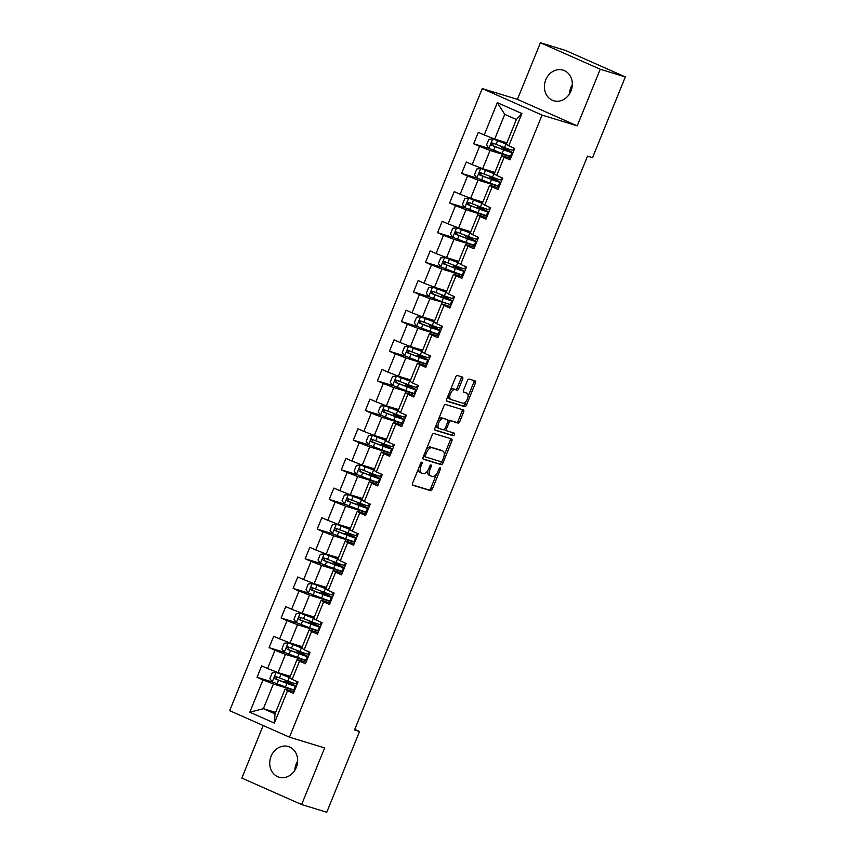 <?xml version="1.0" encoding="UTF-8"?>
<svg xmlns="http://www.w3.org/2000/svg" width="855" height="855" viewBox="0 0 855 855"><rect width="100%" height="100%" fill="white"/><g stroke="black" fill="none" stroke-linecap="round" stroke-linejoin="round"><path stroke-width="1.28" d="M421.878 462.17A1.411 0.716 113.9 0 0 420.66 463.271L412.612 483.086A2.02 1.026 113.9 0 0 412.783 485.234A2.02 1.026 113.9 0 0 412.837 485.255L430.589 490.685A2.02 1.026 113.9 0 0 432.331 489.124L440.378 469.31A1.411 0.716 113.9 0 0 440.261 467.813A1.411 0.716 113.9 0 0 440.218 467.792A1.411 0.716 113.9 0 0 439 468.893L437.963 471.447A6.455 3.281 113.9 0 1 432.384 476.449L430.899 476A6.455 3.281 113.9 0 1 430.717 475.925A6.455 3.281 113.9 0 1 430.172 469.064L431.209 466.499A1.411 0.716 113.9 0 0 431.091 465.002A1.411 0.716 113.9 0 0 431.048 464.981A1.411 0.716 113.9 0 0 429.83 466.082L428.783 468.647A6.455 3.281 113.9 0 1 423.204 473.638L421.729 473.189A6.455 3.281 113.9 0 1 421.536 473.125A6.455 3.281 113.9 0 1 420.991 466.253L422.039 463.688A1.411 0.716 113.9 0 0 421.921 462.192A1.411 0.716 113.9 0 0 421.878 462.17M545.757 79.857A16.021 13.766 -73 0 0 553.666 100.751A16.021 13.766 -73 0 0 570.969 91.025A16.021 13.766 -73 0 0 563.05 70.121A16.021 13.766 -73 0 0 545.757 79.857M572.316 84.72A16.021 13.766 -73 0 0 570.873 87.552A16.021 13.766 -73 0 0 569.526 93.847M271.088 756.28A16.021 13.766 -73 0 0 279.008 777.184A16.021 13.766 -73 0 0 296.3 767.448A16.021 13.766 -73 0 0 288.392 746.554A16.021 13.766 -73 0 0 271.088 756.28M297.658 761.153A16.021 13.766 -73 0 0 296.204 763.975A16.021 13.766 -73 0 0 294.857 770.28M462.619 379.182A2.02 1.026 113.9 0 0 462.448 377.044A2.02 1.026 113.9 0 0 462.384 377.023L457.404 375.495A2.02 1.026 113.9 0 0 455.662 377.055L446.727 399.061A2.02 1.026 113.9 0 0 446.898 401.209A2.02 1.026 113.9 0 0 446.951 401.23L464.703 406.67A2.02 1.026 113.9 0 0 466.456 405.11L475.391 383.104A2.02 1.026 113.9 0 0 475.22 380.956A2.02 1.026 113.9 0 0 475.156 380.935L469.139 379.086A2.02 1.026 113.9 0 0 467.396 380.657L463.57 390.072A2.02 1.026 113.9 0 0 463.741 392.221A2.02 1.026 113.9 0 0 463.805 392.242L466.787 393.15A5.397 2.747 113.9 0 1 466.948 393.215A5.397 2.747 113.9 0 1 467.332 399.103A5.397 2.747 113.9 0 1 462.737 403.132L451.045 399.552A5.397 2.747 113.9 0 1 450.895 399.488A5.397 2.747 113.9 0 1 450.5 393.599A5.397 2.747 113.9 0 1 455.095 389.57L457.051 390.169A2.02 1.026 113.9 0 0 458.793 388.608L462.619 379.182L460.995 378.466A2.02 1.026 113.9 0 0 461.134 376.638M577.232 125.856L600.221 69.234L625.336 76.929L565.54 50.445L540.424 42.75L517.425 99.372L482.263 88.599L542.059 115.083L577.232 125.856L517.425 99.372M263.18 725.521L241.837 778.071L301.633 804.555L324.633 747.933L289.46 737.16L542.059 115.083M301.633 804.555L326.76 812.25L359.549 731.495L354.761 729.379M625.336 76.929L592.547 157.673L587.524 156.134L354.526 729.956L359.549 731.495M433.848 433.496A2.02 1.026 113.9 0 0 432.106 435.056L423.172 457.062A2.02 1.026 113.9 0 0 423.343 459.21A2.02 1.026 113.9 0 0 423.407 459.231L441.159 464.671A2.02 1.026 113.9 0 0 442.901 463.111L451.835 441.105A2.02 1.026 113.9 0 0 451.664 438.957A2.02 1.026 113.9 0 0 451.611 438.936L433.848 433.496M434.949 428.066L443.884 406.061A2.02 1.026 113.9 0 1 445.626 404.49L463.378 409.93A2.02 1.026 113.9 0 1 463.442 409.951A2.02 1.026 113.9 0 1 463.613 412.099L459.787 421.515A2.02 1.026 113.9 0 1 458.045 423.086L450.841 420.874A2.02 1.026 113.9 0 0 449.099 422.434L446.567 428.686A2.02 1.026 113.9 0 0 446.738 430.835A2.02 1.026 113.9 0 0 446.791 430.856L454.283 433.154A1.411 0.716 113.9 0 1 454.326 433.164A1.411 0.716 113.9 0 1 454.433 434.703A1.411 0.716 113.9 0 1 453.225 435.761L435.174 430.236A2.02 1.026 113.9 0 1 435.12 430.215A2.02 1.026 113.9 0 1 434.949 428.066M482.263 88.599L229.664 710.676L289.46 737.16M489.477 148.599L473.681 143.758L479.58 146.376L472.174 164.609L466.274 162.001L461.647 173.405L467.546 176.012L460.14 194.256L454.24 191.638L449.612 203.041L455.512 205.649L448.106 223.892L442.206 221.285L437.578 232.678L443.478 235.296L436.071 253.54L430.172 250.921L425.544 262.325L431.444 264.932L424.037 283.176L418.138 280.568L413.51 291.961L419.41 294.58L412.003 312.812L406.104 310.205L401.465 321.608L407.365 324.216L399.958 342.46L394.059 339.841L389.431 351.245L395.331 353.863L387.924 372.096L382.025 369.488L377.397 380.892L383.297 383.5L375.89 401.743L369.991 399.125L365.363 410.528L371.262 413.136L363.856 431.38L357.956 428.772L353.329 440.165L359.228 442.783L351.822 461.027L345.922 458.408L341.295 469.812L347.194 472.42L339.788 490.663L333.888 488.055L329.25 499.448L335.149 502.067L327.743 520.3L321.843 517.692L317.216 529.095L323.115 531.703L315.709 549.947L309.809 547.328L305.182 558.732L311.081 561.35L303.675 579.583L297.775 576.975L293.147 588.379L299.047 590.987L291.641 609.23L285.741 606.612L281.113 618.015L287.013 620.623L279.606 638.867L273.707 636.259L269.079 647.652L274.979 650.27L267.572 668.514L261.673 665.895L257.034 677.299L262.934 679.907L249.82 712.215L274.391 723.084L275.032 713.861L285.057 689.151L294.013 691.898M473.681 143.758L478.319 132.354L484.219 134.972L497.332 102.664L521.903 113.544L508.778 145.852L514.678 148.46L510.05 159.864L504.151 157.245L496.744 175.489L502.644 178.096L498.016 189.5L492.117 186.892L484.71 205.125L490.61 207.744L485.982 219.147L480.083 216.529L472.676 234.772L478.576 237.38L473.948 248.784L468.048 246.176L460.642 264.409L466.541 267.027L461.903 278.42L456.004 275.812L448.597 294.056L454.497 296.664L449.869 308.067L443.969 305.449L436.563 323.692L442.463 326.311L437.835 337.704L431.935 335.096L424.529 353.339L430.428 355.947L425.801 367.351L419.901 364.732L412.495 382.976L418.394 385.584L413.767 396.987L407.867 394.379L400.461 412.612L406.36 415.231L401.732 426.634L395.833 424.016L388.427 442.259L394.326 444.867L389.688 456.271L383.788 453.663L376.382 471.896L382.281 474.514L377.654 485.907L371.754 483.299L364.348 501.543L370.247 504.151L365.619 515.554L359.72 512.936L352.313 531.179L358.213 533.798L353.585 545.191L347.686 542.583L340.279 560.827L346.179 563.434L341.551 574.838L335.652 572.219L328.245 590.463L334.145 593.071L329.517 604.474L323.618 601.867L316.211 620.099L322.1 622.718L317.472 634.121L311.573 631.503L304.166 649.747L310.066 652.354L305.438 663.758L299.539 661.15L292.132 679.383L298.032 682.001L293.404 693.394L287.504 690.787L274.391 723.084M494.874 172.443L482.658 168.702L490.065 150.469L511.237 156.946M510.659 158.357L501.703 155.621L494.297 173.854L496.744 175.489M490.065 150.469L479.58 146.376M482.658 168.702L472.174 164.609M504.151 157.245L501.703 155.621M482.84 202.09L470.624 198.349L478.031 180.106L499.202 186.593M498.625 188.004L489.669 185.257L482.263 203.501L484.71 205.125M478.031 180.106L467.546 176.012M470.624 198.349L460.14 194.256M492.117 186.892L489.669 185.257M470.806 231.726L458.59 227.986L465.996 209.742L487.158 216.23M486.591 217.64L477.635 214.904L470.229 233.137L472.676 234.772M465.996 209.742L455.512 205.649M458.59 227.986L448.106 223.892M480.083 216.529L477.635 214.904M458.761 261.374L446.556 257.633L453.962 239.389L475.124 245.877M474.557 247.287L465.601 244.541L458.195 262.784L460.642 264.409M453.962 239.389L443.478 235.296M446.556 257.633L436.071 253.54M468.048 246.176L465.601 244.541M446.727 291.01L434.522 287.269L441.928 269.026L463.089 275.513M462.512 276.924L453.567 274.177L446.16 292.421L448.597 294.056M441.928 269.026L431.444 264.932M434.522 287.269L424.037 283.176M456.004 275.812L453.567 274.177M434.693 320.646L422.488 316.906L429.894 298.673L448.501 303.963M450.478 306.56L441.522 303.824L434.116 322.068L436.563 323.692M429.894 298.673L419.41 294.58M422.488 316.906L412.003 312.812M443.969 305.449L441.522 303.824M422.659 350.293L410.443 346.553L417.849 328.309L439.021 334.797M438.444 336.207L429.488 333.461L422.081 351.704L424.529 353.339M417.849 328.309L407.365 324.216M410.443 346.553L399.958 342.46M431.935 335.096L429.488 333.461M410.624 379.93L398.409 376.189L405.815 357.956L426.987 364.433M426.41 365.844L417.454 363.108L410.047 381.341L412.495 382.976M405.815 357.956L395.331 353.863M398.409 376.189L387.924 372.096M419.901 364.732L417.454 363.108M398.59 409.577L386.375 405.836L393.781 387.593L414.942 394.08M414.376 395.491L405.42 392.744L398.013 410.988L400.461 412.612M393.781 387.593L383.297 383.5M386.375 405.836L375.89 401.743M407.867 394.379L405.42 392.744M386.546 439.214L374.34 435.473L381.747 417.229L402.908 423.717M402.342 425.127L393.386 422.391L385.979 440.624L388.427 442.259M381.747 417.229L371.262 413.136M374.34 435.473L363.856 431.38M395.833 424.016L393.386 422.391M374.511 468.861L362.306 465.12L369.713 446.876L390.874 453.364M390.297 454.775L381.351 452.028L373.945 470.271L376.382 471.896M369.713 446.876L359.228 442.783M362.306 465.12L351.822 461.027M383.788 453.663L381.351 452.028M362.477 498.497L350.272 494.756L357.679 476.513L378.84 483M378.263 484.411L369.307 481.664L361.9 499.908L364.348 501.543M357.679 476.513L347.194 472.42M350.272 494.756L339.788 490.663M371.754 483.299L369.307 481.664M350.443 528.134L338.227 524.393L345.634 506.16L366.806 512.637M366.229 514.047L357.272 511.311L349.866 529.555L352.313 531.179M345.634 506.16L335.149 502.067M338.227 524.393L327.743 520.3M359.72 512.936L357.272 511.311M338.409 557.781L326.193 554.04L333.6 535.796L354.772 542.284M354.194 543.695L345.238 540.948L337.832 559.191L340.279 560.827M333.6 535.796L323.115 531.703M326.193 554.04L315.709 549.947M347.686 542.583L345.238 540.948M326.375 587.417L314.159 583.676L321.566 565.444L342.727 571.92M342.16 573.331L333.204 570.595L325.798 588.828L328.245 590.463M321.566 565.444L311.081 561.35M314.159 583.676L303.675 579.583M335.652 572.219L333.204 570.595M314.33 617.064L302.125 613.324L309.531 595.08L330.693 601.567M330.126 602.978L321.17 600.231L313.764 618.475L316.211 620.099M309.531 595.08L299.047 590.987M302.125 613.324L291.641 609.23M323.618 601.867L321.17 600.231M302.296 646.701L290.091 642.96L297.497 624.716L318.659 631.204M318.081 632.615L309.136 629.879L301.719 648.111L304.166 649.747M297.497 624.716L287.013 620.623M290.091 642.96L279.606 638.867M311.573 631.503L309.136 629.879M290.262 676.348L278.046 672.607L285.463 654.364L306.624 660.851M306.047 662.262L297.091 659.515L289.685 677.759L292.132 679.383M285.463 654.364L274.979 650.27M278.046 672.607L267.572 668.514M299.539 661.15L297.091 659.515M275.599 712.439L263.393 708.699L273.418 684L294.59 690.487M273.418 684L262.934 679.907M275.032 713.861L263.393 708.699L249.82 712.215M287.504 690.787L285.057 689.151M600.221 69.234L540.424 42.75M508.778 145.852L506.331 144.217L516.367 119.518L504.728 114.367L494.703 139.066L506.908 142.806M521.903 113.544L516.367 119.518M504.728 114.367L497.332 102.664M494.703 139.066L484.219 134.972M288.53 682.429L288.905 681.51M294.612 690.434L292.036 689.301M272.831 682.14L257.034 677.299M284.865 652.493L269.079 647.652M306.646 660.797L304.07 659.654M300.565 652.793L300.939 651.873M296.899 622.857L281.113 618.015M318.68 631.15L316.104 630.017M312.599 623.145L312.973 622.226M308.944 593.21L293.147 588.379M330.714 601.514L328.138 600.37M324.644 593.509L325.018 592.59M320.978 563.573L305.182 558.732M342.748 571.867L340.183 570.734M336.678 563.873L337.052 562.943M333.012 533.926L317.216 529.095M354.782 542.23L352.217 541.087M348.712 534.225L349.086 533.306M345.046 504.29L329.25 499.448M366.827 512.594L364.251 511.45M360.746 504.589L361.12 503.659M357.08 474.653L341.295 469.812M378.861 482.947L376.286 481.814M372.78 474.942L373.154 474.023M369.114 445.006L353.329 440.165M390.895 453.31L388.32 452.167M384.814 445.305L385.188 444.386M381.159 415.37L365.363 410.528M402.929 423.663L400.354 422.53M396.859 415.658L397.233 414.739M393.193 385.723L377.397 380.892M414.964 394.027L412.399 392.883M408.893 386.022L409.267 385.103M405.227 356.086L389.431 351.245M426.998 364.38L424.433 363.247M420.927 356.385L421.301 355.456M417.261 326.439L401.465 321.608M439.043 334.743L436.467 333.6M432.961 326.738L433.335 325.819M429.296 296.803L413.51 291.961M444.995 297.102L445.37 296.172M441.34 267.155L425.544 262.325M463.111 275.46L460.535 274.327M457.03 267.455L457.404 266.536M453.374 237.519L437.578 232.678M475.145 245.823L472.569 244.68M469.074 237.818L469.448 236.899M465.409 207.883L449.612 203.041M487.179 216.176L484.614 215.043M481.109 208.171L481.483 207.252M477.443 178.235L461.647 173.405M499.224 186.54L496.648 185.396M493.143 178.535L493.517 177.616M511.258 156.893L508.682 155.76M505.177 148.898L505.551 147.968M418.64 468.23A6.455 3.281 113.9 0 0 419.923 472.409A6.455 3.281 113.9 0 0 420.115 472.473M427.928 470.357A6.455 3.281 113.9 0 0 429.092 475.209A6.455 3.281 113.9 0 0 429.285 475.284M412.473 484.924L428.975 489.968A2.02 1.026 113.9 0 0 430.717 488.408L436.584 473.959M444.194 455.234L450.222 440.389A2.02 1.026 113.9 0 0 450.35 438.551M423.043 458.9L439.534 463.955A2.02 1.026 113.9 0 0 441.287 462.395L441.586 461.636M425.384 455.437A1.411 0.716 113.9 0 0 425.501 456.944A1.411 0.716 113.9 0 0 425.544 456.955L441.127 461.732A1.411 0.716 113.9 0 0 442.356 460.631L443.446 457.927A6.455 3.281 113.9 0 0 442.901 451.066A6.455 3.281 113.9 0 0 442.719 450.991L432.064 447.731A6.455 3.281 113.9 0 0 426.485 452.733L425.384 455.437L424.069 454.86M423.642 455.918A1.411 0.716 113.9 0 0 423.888 456.228A1.411 0.716 113.9 0 0 423.93 456.239L425.469 456.923M441.469 450.446A6.455 3.281 113.9 0 0 441.287 450.35A6.455 3.281 113.9 0 0 441.105 450.275L442.719 450.991M426.239 449.516A6.455 3.281 113.9 0 1 430.45 447.015L441.105 450.275M447.977 420.852A2.02 1.026 113.9 0 1 449.228 420.158L456.431 422.37A2.02 1.026 113.9 0 0 458.173 420.799L461.999 411.383A2.02 1.026 113.9 0 0 462.127 409.545M444.686 429.135A2.02 1.026 113.9 0 0 445.113 430.118A2.02 1.026 113.9 0 0 445.177 430.14L446.673 430.802M434.821 429.905L451.611 435.045A1.411 0.716 113.9 0 0 452.658 434.297A1.411 0.716 113.9 0 0 452.958 432.748M443.371 418.587A5.397 2.747 113.9 0 0 438.775 422.616A5.397 2.747 113.9 0 0 439.16 428.505A5.397 2.747 113.9 0 0 439.32 428.569L443.435 429.83A2.02 1.026 113.9 0 0 445.177 428.259L447.721 422.017A2.02 1.026 113.9 0 0 447.55 419.869A2.02 1.026 113.9 0 0 447.486 419.848L441.757 417.871A5.397 2.747 113.9 0 0 438.241 419.955M436.467 424.315A5.397 2.747 113.9 0 0 437.546 427.789A5.397 2.747 113.9 0 0 437.707 427.853L439.01 428.43M445.989 419.185A2.02 1.026 113.9 0 0 445.936 419.153A2.02 1.026 113.9 0 0 445.872 419.132L447.486 419.848M441.757 417.871L445.872 419.132M450.093 390.767A5.397 2.747 113.9 0 1 453.481 388.854L455.426 389.452A2.02 1.026 113.9 0 0 457.179 387.892L460.995 378.466M448.17 395.502A5.397 2.747 113.9 0 0 449.27 398.772A5.397 2.747 113.9 0 0 449.431 398.836L450.745 399.413M465.473 392.573A5.397 2.747 113.9 0 0 465.323 392.498A5.397 2.747 113.9 0 0 465.173 392.434L466.787 393.15M463.442 391.911L465.173 392.434M468.048 396.485L473.777 382.388A2.02 1.026 113.9 0 0 473.905 380.55M446.599 400.899L463.089 405.954A2.02 1.026 113.9 0 0 464.831 404.394L466.125 401.219M289.364 684.096L289.717 683.22L285.175 680.901L287.846 681.606A1.229 0.631 113.9 0 0 288.466 681.35M289.792 677.513A13.039 0.684 22.1 0 1 288.295 676.957L276.197 672.415L272.189 672.885L269.87 678.581L272.339 681.916L285.474 687.014A15.711 0.823 22.1 0 0 293.906 689.632L295.37 686.031A15.711 0.823 22.1 0 0 291.544 683.85L288.221 682.279M276.197 672.415L289.332 677.513A15.711 0.823 22.1 0 0 289.727 677.662M290.219 676.433L289.578 676.134M297.166 681.617L296.3 683.744A15.711 0.823 -157.9 0 1 287.868 681.125L276.058 676.604C274.348 676.765 274.038 677.523 275.139 678.881L286.938 683.402A15.711 0.823 22.1 0 0 295.37 686.031M289.717 683.22A13.039 0.684 -157.9 0 1 292.902 685.026A13.039 0.684 -157.9 0 1 285.901 682.846L276.582 679.33L276.101 677.256M301.398 654.46L301.762 653.583L297.209 651.264L299.881 651.97A1.229 0.631 113.9 0 0 300.511 651.702M301.826 647.866A13.039 0.684 22.1 0 1 300.329 647.31L288.231 642.778L284.223 643.249L281.904 648.945L284.373 652.28L297.508 657.367A15.711 0.823 22.1 0 0 305.94 659.996L307.415 656.384A15.711 0.823 22.1 0 0 303.578 654.214L300.255 652.643M288.231 642.778L301.366 647.876A15.711 0.823 22.1 0 0 301.762 648.015M302.264 646.797L301.612 646.498M309.2 651.97L308.334 654.107A15.711 0.823 -157.9 0 1 299.902 651.478L288.103 646.957C286.382 647.117 286.072 647.876 287.173 649.244L298.972 653.765A15.711 0.823 22.1 0 0 307.415 656.384M301.762 653.583A13.039 0.684 -157.9 0 1 304.936 655.379A13.039 0.684 -157.9 0 1 297.935 653.199L288.616 649.682L288.146 647.62M313.432 624.813L313.796 623.936L309.243 621.617L311.925 622.322A1.229 0.631 113.9 0 0 312.545 622.066M313.86 618.229A13.039 0.684 22.1 0 1 312.364 617.673L300.265 613.131L296.257 613.601L293.949 619.309L296.407 622.632L309.542 627.73A15.711 0.823 22.1 0 0 317.985 630.359L319.449 626.747A15.711 0.823 22.1 0 0 315.613 624.577L312.299 622.996M300.265 613.131L313.4 618.229A15.711 0.823 22.1 0 0 313.796 618.379M314.298 617.16L313.646 616.85M321.234 622.333L320.369 624.46A15.711 0.823 -157.9 0 1 311.936 621.842L300.137 617.321C298.416 617.481 298.106 618.24 299.207 619.597L311.017 624.118A15.711 0.823 22.1 0 0 319.449 626.747M313.796 623.936A13.039 0.684 -157.9 0 1 316.97 625.742A13.039 0.684 -157.9 0 1 309.97 623.562L300.65 620.046L300.18 617.983M325.477 595.176L325.83 594.3L321.277 591.981L323.96 592.686A1.229 0.631 113.9 0 0 324.579 592.43M325.894 588.582A13.039 0.684 22.1 0 1 324.398 588.026L312.299 583.495L308.292 583.965L305.983 589.661L308.441 592.996L321.587 598.094A15.711 0.823 22.1 0 0 330.019 600.712L331.484 597.1A15.711 0.823 22.1 0 0 327.647 594.93L324.334 593.359M312.299 583.495L325.445 588.593A15.711 0.823 22.1 0 0 325.83 588.732M326.332 587.513L325.68 587.214M333.279 592.697L332.413 594.823A15.711 0.823 -157.9 0 1 323.97 592.194L312.171 587.684C310.451 587.834 310.141 588.593 311.241 589.961L323.051 594.482A15.711 0.823 22.1 0 0 331.484 597.1M325.83 594.3A13.039 0.684 -157.9 0 1 329.015 596.095A13.039 0.684 -157.9 0 1 322.004 593.926L312.695 590.399L312.214 588.336M337.511 565.529L337.864 564.653L333.322 562.333L335.994 563.039A1.229 0.631 113.9 0 0 336.613 562.782M337.928 558.946A13.039 0.684 22.1 0 1 336.432 558.39L324.334 553.858L320.336 554.318L318.017 560.025L320.475 563.349L333.621 568.447A15.711 0.823 22.1 0 0 342.053 571.076L343.518 567.464A15.711 0.823 22.1 0 0 339.692 565.294L336.368 563.712M324.334 553.858L337.479 558.946A15.711 0.823 22.1 0 0 337.875 559.095M338.366 557.877L337.725 557.567M345.313 563.05L344.447 565.187A15.711 0.823 -157.9 0 1 336.015 562.558L324.205 558.037C322.485 558.197 322.175 558.956 323.276 560.314L335.085 564.834A15.711 0.823 22.1 0 0 343.518 567.464M337.864 564.653A13.039 0.684 -157.9 0 1 341.049 566.459A13.039 0.684 -157.9 0 1 334.049 564.279L324.729 560.762L324.248 558.7M349.545 535.893L349.898 535.016L345.356 532.697L348.028 533.402A1.229 0.631 113.9 0 0 348.648 533.146M349.973 529.298A13.039 0.684 22.1 0 1 348.477 528.753L336.368 524.211L332.371 524.681L330.051 530.378L332.51 533.712L345.655 538.81A15.711 0.823 22.1 0 0 354.088 541.429L355.552 537.816A15.711 0.823 22.1 0 0 351.726 535.647L348.402 534.076M336.368 524.211L349.513 529.309A15.711 0.823 22.1 0 0 349.909 529.459M350.4 528.23L349.759 527.93M357.347 533.413L356.482 535.54A15.711 0.823 -157.9 0 1 348.049 532.922L336.239 528.401C334.529 528.55 334.22 529.32 335.32 530.677L347.119 535.198A15.711 0.823 22.1 0 0 355.552 537.816M349.898 535.016A13.039 0.684 -157.9 0 1 353.083 536.822A13.039 0.684 -157.9 0 1 346.083 534.642L336.763 531.115L336.282 529.053M361.579 506.256L361.932 505.369L357.39 503.05L360.062 503.766A1.229 0.631 113.9 0 0 360.682 503.499M362.007 499.662A13.039 0.684 22.1 0 1 360.511 499.106L348.413 494.575L344.405 495.045L342.086 500.741L344.554 504.076L357.689 509.163A15.711 0.823 22.1 0 0 366.122 511.792L367.586 508.18A15.711 0.823 22.1 0 0 363.76 506.01L360.436 504.429M348.413 494.575L361.547 499.662A15.711 0.823 22.1 0 0 361.943 499.812M362.435 498.593L361.793 498.283M369.381 503.766L368.516 505.904A15.711 0.823 -157.9 0 1 360.083 503.274L348.274 498.754C346.564 498.914 346.254 499.673 347.354 501.041L359.153 505.551A15.711 0.823 22.1 0 0 367.586 508.18M361.932 505.369A13.039 0.684 -157.9 0 1 365.117 507.175A13.039 0.684 -157.9 0 1 358.117 504.995L348.797 501.479L348.316 499.416M373.614 476.609L373.977 475.733L369.424 473.413L372.096 474.119A1.229 0.631 113.9 0 0 372.727 473.862M374.041 470.026A13.039 0.684 22.1 0 1 372.545 469.47L360.447 464.928L356.439 465.398L354.13 471.094L356.588 474.429L369.723 479.527A15.711 0.823 22.1 0 0 378.156 482.145L379.631 478.544A15.711 0.823 22.1 0 0 375.794 476.363L372.481 474.792M360.447 464.928L373.582 470.026A15.711 0.823 22.1 0 0 373.977 470.175M374.479 468.946L373.827 468.647M381.416 474.13L380.55 476.256A15.711 0.823 -157.9 0 1 372.117 473.638L360.318 469.117C358.598 469.277 358.288 470.036 359.389 471.394L371.188 475.914A15.711 0.823 22.1 0 0 379.631 478.544M373.977 475.733A13.039 0.684 -157.9 0 1 377.151 477.539A13.039 0.684 -157.9 0 1 370.151 475.359L360.831 471.842L360.361 469.769M385.648 446.973L386.011 446.096L381.458 443.777L384.141 444.482A1.229 0.631 113.9 0 0 384.761 444.215M386.075 440.378A13.039 0.684 22.1 0 1 384.579 439.823L372.481 435.291L368.473 435.761L366.164 441.458L368.623 444.792L381.757 449.88A15.711 0.823 22.1 0 0 390.201 452.509L391.665 448.896A15.711 0.823 22.1 0 0 387.828 446.727L384.515 445.156M372.481 435.291L385.616 440.389A15.711 0.823 22.1 0 0 386.011 440.528M386.513 439.31L385.862 439M393.45 444.482L392.584 446.62A15.711 0.823 -157.9 0 1 384.152 443.991L372.353 439.47C370.632 439.63 370.322 440.389 371.423 441.757L383.232 446.278A15.711 0.823 22.1 0 0 391.665 448.896M386.011 446.096A13.039 0.684 -157.9 0 1 389.185 447.892A13.039 0.684 -157.9 0 1 382.185 445.712L372.866 442.195L372.395 440.133M397.693 417.326L398.045 416.449L393.503 414.13L396.175 414.835A1.229 0.631 113.9 0 0 396.795 414.579M398.109 410.742A13.039 0.684 22.1 0 1 396.613 410.186L384.515 405.644L380.507 406.114L378.199 411.821L380.657 415.145L393.802 420.243A15.711 0.823 22.1 0 0 402.235 422.872L403.699 419.26A15.711 0.823 22.1 0 0 399.873 417.09L396.549 415.509M384.515 405.644L397.661 410.742A15.711 0.823 22.1 0 0 398.056 410.892M398.548 409.673L397.896 409.363M405.494 414.846L404.629 416.973A15.711 0.823 -157.9 0 1 396.186 414.354L384.387 409.834C382.666 409.994 382.356 410.753 383.457 412.11L395.267 416.631A15.711 0.823 22.1 0 0 403.699 419.26M398.045 416.449A13.039 0.684 -157.9 0 1 401.23 418.255A13.039 0.684 -157.9 0 1 394.219 416.075L384.91 412.559L384.429 410.496M409.727 387.689L410.079 386.813L405.537 384.494L408.209 385.199A1.229 0.631 113.9 0 0 408.829 384.942M410.144 381.095A13.039 0.684 22.1 0 1 408.647 380.539L396.549 376.008L392.552 376.478L390.233 382.174L392.691 385.509L405.836 390.607A15.711 0.823 22.1 0 0 414.269 393.225L415.733 389.613A15.711 0.823 22.1 0 0 411.907 387.443L408.583 385.872M396.549 376.008L409.695 381.106A15.711 0.823 22.1 0 0 410.09 381.245M410.582 380.026L409.94 379.727M417.529 385.21L416.663 387.336A15.711 0.823 -157.9 0 1 408.23 384.707L396.421 380.197C394.7 380.347 394.401 381.106 395.502 382.474L407.301 386.994A15.711 0.823 22.1 0 0 415.733 389.613M410.079 386.813A13.039 0.684 -157.9 0 1 413.264 388.608A13.039 0.684 -157.9 0 1 406.264 386.439L396.944 382.912L396.464 380.849M421.761 358.042L422.113 357.166L417.571 354.846L420.243 355.552A1.229 0.631 113.9 0 0 420.863 355.295M422.188 351.458A13.039 0.684 22.1 0 1 420.692 350.903L408.583 346.371L404.586 346.831L402.267 352.538L404.736 355.862L417.871 360.96A15.711 0.823 22.1 0 0 426.303 363.589L427.767 359.976A15.711 0.823 22.1 0 0 423.941 357.807L420.617 356.225M408.583 346.371L421.729 351.458A15.711 0.823 22.1 0 0 422.124 351.608M422.616 350.39L421.975 350.08M429.563 355.562L428.697 357.7A15.711 0.823 -157.9 0 1 420.265 355.071L408.455 350.55C406.745 350.71 406.435 351.469 407.536 352.826L419.335 357.347A15.711 0.823 22.1 0 0 427.767 359.976M422.113 357.166A13.039 0.684 -157.9 0 1 425.298 358.972A13.039 0.684 -157.9 0 1 418.298 356.791L408.979 353.275L408.498 351.213M433.795 328.406L434.158 327.529L429.605 325.21L432.277 325.915A1.229 0.631 113.9 0 0 432.897 325.659M434.222 321.811A13.039 0.684 22.1 0 1 432.726 321.266L420.628 316.724L416.62 317.194L414.301 322.891L416.77 326.225L429.905 331.323A15.711 0.823 22.1 0 0 438.337 333.942L439.812 330.329A15.711 0.823 22.1 0 0 435.975 328.16L432.651 326.589M420.628 316.724L433.763 321.822A15.711 0.823 22.1 0 0 434.158 321.972M434.65 320.743L434.009 320.443M441.597 325.926L440.731 328.053A15.711 0.823 -157.9 0 1 432.299 325.434L420.489 320.914C418.779 321.063 418.469 321.833 419.57 323.19L431.369 327.711A15.711 0.823 22.1 0 0 439.812 330.329M434.158 327.529A13.039 0.684 -157.9 0 1 437.333 329.335A13.039 0.684 -157.9 0 1 430.332 327.155L421.013 323.628L420.542 321.566M445.829 298.769L446.192 297.882L441.64 295.563L444.311 296.279A1.229 0.631 113.9 0 0 444.942 296.012M446.257 292.175A13.039 0.684 22.1 0 1 444.76 291.619L432.662 287.088L428.654 287.558L426.346 293.254L428.804 296.589L441.939 301.676A15.711 0.823 22.1 0 0 450.382 304.305L451.846 300.693A15.711 0.823 22.1 0 0 448.009 298.523L444.696 296.942M432.662 287.088L445.797 292.175A15.711 0.823 22.1 0 0 446.192 292.325M446.695 291.106L446.043 290.796M453.631 296.279L452.765 298.416A15.711 0.823 -157.9 0 1 444.333 295.787L432.534 291.266C430.813 291.427 430.503 292.186 431.604 293.554L443.414 298.064A15.711 0.823 22.1 0 0 451.846 300.693M446.192 297.882A13.039 0.684 -157.9 0 1 449.367 299.688A13.039 0.684 -157.9 0 1 442.366 297.508L433.047 293.992L432.577 291.929M457.863 269.122L458.227 268.246L453.674 265.926L456.356 266.632A1.229 0.631 113.9 0 0 456.976 266.375M458.291 262.538A13.039 0.684 22.1 0 1 456.794 261.983L444.696 257.441L440.688 257.911L438.38 263.607L440.838 266.942L453.984 272.04A15.711 0.823 22.1 0 0 462.416 274.658L463.88 271.056A15.711 0.823 22.1 0 0 460.043 268.876L456.73 267.305M444.696 257.441L457.831 262.538A15.711 0.823 22.1 0 0 458.227 262.688M458.729 261.459L458.077 261.16M465.665 266.642L464.799 268.769A15.711 0.823 -157.9 0 1 456.367 266.151L444.568 261.63C442.847 261.79 442.537 262.549 443.638 263.906L455.448 268.427A15.711 0.823 22.1 0 0 463.88 271.056M458.227 268.246A13.039 0.684 -157.9 0 1 461.401 270.052A13.039 0.684 -157.9 0 1 454.4 267.872L445.081 264.355L444.611 262.282M469.908 239.486L470.261 238.609L465.719 236.29L468.39 236.995A1.229 0.631 113.9 0 0 469.01 236.728M470.325 232.891A13.039 0.684 22.1 0 1 468.829 232.336L456.73 227.804L452.723 228.274L450.414 233.971L452.872 237.305L466.018 242.393A15.711 0.823 22.1 0 0 474.45 245.022L475.914 241.409A15.711 0.823 22.1 0 0 472.088 239.24L468.764 237.669M456.73 227.804L469.876 232.891A15.711 0.823 22.1 0 0 470.271 233.041M470.763 231.823L470.111 231.513M477.71 236.995L476.844 239.133A15.711 0.823 -157.9 0 1 468.401 236.504L456.602 231.983C454.881 232.143 454.571 232.902 455.672 234.27L467.482 238.791A15.711 0.823 22.1 0 0 475.914 241.409M470.261 238.609A13.039 0.684 -157.9 0 1 473.446 240.405A13.039 0.684 -157.9 0 1 466.445 238.224L457.126 234.708L456.645 232.646M481.942 209.838L482.295 208.962L477.753 206.643L480.425 207.348A1.229 0.631 113.9 0 0 481.044 207.092M482.359 203.255A13.039 0.684 22.1 0 1 480.863 202.699L468.764 198.157L464.767 198.627L462.448 204.334L464.906 207.658L478.052 212.756A15.711 0.823 22.1 0 0 486.484 215.385L487.949 211.773A15.711 0.823 22.1 0 0 484.122 209.603L480.799 208.022M468.764 198.157L481.91 203.255A15.711 0.823 22.1 0 0 482.305 203.405M482.797 202.186L482.156 201.876M489.744 207.359L488.878 209.486A15.711 0.823 -157.9 0 1 480.446 206.867L468.636 202.346C466.916 202.507 466.616 203.266 467.717 204.623L479.516 209.144A15.711 0.823 22.1 0 0 487.949 211.773M482.295 208.962A13.039 0.684 -157.9 0 1 485.48 210.768A13.039 0.684 -157.9 0 1 478.479 208.588L469.16 205.072L468.679 203.009M493.976 180.202L494.329 179.326L489.787 177.006L492.459 177.712A1.229 0.631 113.9 0 0 493.079 177.455M494.404 173.608A13.039 0.684 22.1 0 1 492.908 173.052L480.809 168.521L476.801 168.991L474.482 174.687L476.951 178.022L490.086 183.12A15.711 0.823 22.1 0 0 498.518 185.738L499.983 182.126A15.711 0.823 22.1 0 0 496.157 179.956L492.833 178.385M480.809 168.521L493.944 173.618A15.711 0.823 22.1 0 0 494.34 173.757M494.831 172.539L494.19 172.24M501.778 177.722L500.912 179.849A15.711 0.823 -157.9 0 1 492.48 177.22L480.67 172.71C478.96 172.86 478.65 173.618 479.751 174.986L491.55 179.507A15.711 0.823 22.1 0 0 499.983 182.126M494.329 179.326A13.039 0.684 -157.9 0 1 497.514 181.121A13.039 0.684 -157.9 0 1 490.514 178.952L481.194 175.425L480.713 173.362M506.01 150.555L506.374 149.678L501.821 147.359L504.493 148.065A1.229 0.631 113.9 0 0 505.113 147.808M506.438 143.971A13.039 0.684 22.1 0 1 504.942 143.416L492.843 138.884L488.836 139.344L486.516 145.051L488.985 148.375L502.12 153.472A15.711 0.823 22.1 0 0 510.553 156.102L512.027 152.489A15.711 0.823 22.1 0 0 508.191 150.32L504.867 148.738M492.843 138.884L505.978 143.971A15.711 0.823 22.1 0 0 506.374 144.121M506.865 142.903L506.224 142.593M513.812 148.075L512.947 150.213A15.711 0.823 -157.9 0 1 504.514 147.584L492.715 143.063C490.994 143.223 490.685 143.982 491.785 145.339L503.584 149.86A15.711 0.823 22.1 0 0 512.027 152.489M506.374 149.678A13.039 0.684 -157.9 0 1 509.548 151.485A13.039 0.684 -157.9 0 1 502.548 149.304L493.228 145.788L492.758 143.726M419.677 465.676L420.991 466.253M429.894 465.922L431.209 466.499M428.847 468.487L430.172 469.064M439.075 468.732L440.378 469.31M430.717 488.408L432.331 489.124M428.975 489.968L430.589 490.685M420.724 463.111L422.039 463.688M450.222 440.389L451.835 441.105M441.287 462.395L442.901 463.111M439.534 463.955L441.159 464.671M430.45 447.015L432.064 447.731M425.17 452.156L426.485 452.733M461.999 411.383L463.613 412.099M458.173 420.799L459.787 421.515M456.431 422.37L458.045 423.086M449.228 420.158L450.841 420.874M447.785 421.857L449.099 422.434M445.252 428.109L446.567 428.686M451.611 435.045L453.225 435.761M457.179 387.892L458.793 388.608M455.426 389.452L457.051 390.169M453.481 388.854L455.095 389.57M473.777 382.388L475.391 383.104M464.831 404.394L466.456 405.11M463.089 405.954L464.703 406.67M288.712 681.991L287.846 681.606M276.09 672.425L272.275 681.83M286.938 683.402L285.474 687.014M286.543 683.081L287.002 681.937M288.926 677.192L289.385 676.07M289.332 677.513L287.868 681.125M278.506 680.227L277.041 683.84M280.9 674.339L279.425 677.951M276.582 679.33L275.139 678.881M300.746 652.344L299.881 651.97M288.124 642.789L284.309 652.194M298.972 653.765L297.508 657.367M298.577 653.444L299.036 652.301M300.971 647.556L301.42 646.433M301.366 647.876L299.902 651.478M290.54 650.58L289.076 654.193M292.934 644.691L291.47 648.304M288.616 649.682L287.173 649.244M312.78 622.707L311.925 622.322M300.169 613.153L296.343 622.558M311.017 624.118L309.542 627.73M310.611 623.797L311.07 622.654M313.005 617.909L313.454 616.797M313.4 618.229L311.936 621.842M302.574 620.944L301.11 624.556M304.968 615.055L303.504 618.667M300.65 620.046L299.207 619.597M324.815 593.071L323.96 592.686M312.203 583.505L308.377 592.91M323.051 594.482L321.587 598.094M322.645 594.161L323.115 593.017M325.039 588.272L325.488 587.15M325.445 588.593L323.97 592.194M314.608 591.307L313.144 594.909M317.002 585.408L315.538 589.02M312.695 590.399L311.241 589.961M336.859 563.424L335.994 563.039M324.237 553.869L320.422 563.274M335.085 564.834L333.621 568.447M334.679 564.514L335.149 563.37M337.073 558.625L337.522 557.513M337.479 558.946L336.015 562.558M326.642 561.66L325.178 565.273M329.036 555.771L327.572 559.384M324.729 560.762L323.276 560.314M348.893 533.787L348.028 533.402M336.272 524.222L332.456 533.627M347.119 535.198L345.655 538.81M346.713 534.877L347.183 533.734M349.107 528.989L349.567 527.866M349.513 529.309L348.049 532.922M338.687 532.024L337.212 535.636M341.07 526.135L339.606 529.737M336.763 531.115L335.32 530.677M360.928 504.14L360.062 503.766M348.306 494.585L344.49 503.99M359.153 505.551L357.689 509.163M358.758 505.241L359.218 504.087M361.141 499.341L361.601 498.23M361.547 499.662L360.083 503.274M350.721 502.377L349.257 505.989M353.115 496.488L351.64 500.1M348.797 501.479L347.354 501.041M372.962 474.504L372.096 474.119M360.34 464.938L356.524 474.343M371.188 475.914L369.723 479.527M370.792 475.594L371.252 474.45M373.186 469.705L373.635 468.583M373.582 470.026L372.117 473.638M362.755 472.74L361.291 476.353M365.149 466.851L363.685 470.464M360.831 471.842L359.389 471.394M384.996 444.857L384.141 444.482M372.385 435.302L368.558 444.707M383.232 446.278L381.757 449.88M382.826 445.957L383.286 444.814M385.22 440.069L385.669 438.946M385.616 440.389L384.152 443.991M374.789 443.093L373.325 446.705M377.183 437.204L375.719 440.817M372.866 442.195L371.423 441.757M397.03 415.22L396.175 414.835M384.419 405.665L380.593 415.07M395.267 416.631L393.802 420.243M394.86 416.31L395.331 415.167M397.254 410.421L397.703 409.31M397.661 410.742L396.186 414.354M386.823 413.457L385.359 417.069M389.217 407.568L387.753 411.18M384.91 412.559L383.457 412.11M409.075 385.584L408.209 385.199M396.453 376.018L392.637 385.423M407.301 386.994L405.836 390.607M406.895 386.674L407.365 385.53M409.288 380.785L409.748 379.663M409.695 381.106L408.23 384.707M398.858 383.82L397.393 387.422M401.252 377.921L399.787 381.533M396.944 382.912L395.502 382.474M421.109 355.937L420.243 355.552M408.487 346.382L404.672 355.787M419.335 357.347L417.871 360.96M418.929 357.027L419.399 355.883M421.323 351.138L421.782 350.026M421.729 351.458L420.265 355.071M410.902 354.173L409.427 357.785M413.286 348.284L411.821 351.897M408.979 353.275L407.536 352.826M433.143 326.3L432.277 325.915M420.521 316.735L416.706 326.14M431.369 327.711L429.905 331.323M430.973 327.39L431.433 326.247M433.357 321.501L433.816 320.379M433.763 321.822L432.299 325.434M422.936 324.537L421.472 328.149M425.33 318.648L423.856 322.25M421.013 323.628L419.57 323.19M445.177 296.653L444.311 296.279M432.555 287.098L428.74 296.503M443.414 298.064L441.939 301.676M443.008 297.754L443.467 296.599M445.402 291.854L445.85 290.743M445.797 292.175L444.333 295.787M434.971 294.89L433.506 298.502M437.365 289.001L435.9 292.613M433.047 293.992L431.604 293.554M457.211 267.017L456.356 266.632M444.6 257.451L440.774 266.856M455.448 268.427L453.984 272.04M455.042 268.107L455.501 266.963M457.436 262.218L457.885 261.096M457.831 262.538L456.367 266.151M447.005 265.253L445.541 268.865M449.399 259.364L447.935 262.977M445.081 264.355L443.638 263.906M469.245 237.369L468.39 236.995M456.634 227.815L452.808 237.22M467.482 238.791L466.018 242.393M467.076 238.47L467.546 237.327M469.47 232.581L469.919 231.459M469.876 232.891L468.401 236.504M459.039 235.606L457.575 239.218M461.433 229.717L459.969 233.33M457.126 234.708L455.672 234.27M481.29 207.733L480.425 207.348M468.668 198.178L464.853 207.583M479.516 209.144L478.052 212.756M479.11 208.823L479.58 207.68M481.504 202.934L481.964 201.823M481.91 203.255L480.446 206.867M471.084 205.97L469.609 209.582M473.467 200.081L472.003 203.693M469.16 205.072L467.717 204.623M493.324 178.096L492.459 177.712M480.702 168.531L476.887 177.936M491.55 179.507L490.086 183.12M491.144 179.187L491.614 178.043M493.538 173.298L493.998 172.176M493.944 173.618L492.48 177.22M483.118 176.333L481.654 179.935M485.501 170.434L484.037 174.046M481.194 175.425L479.751 174.986M505.358 148.449L504.493 148.065M492.737 138.895L488.921 148.3M503.584 149.86L502.12 153.472M503.189 149.54L503.648 148.396M505.572 143.651L506.032 142.539M505.978 143.971L504.514 147.584M495.152 146.686L493.688 150.298M497.546 140.797L496.071 144.41M493.228 145.788L491.785 145.339M419.923 472.409L421.536 473.125M429.092 475.209L430.717 475.925M423.888 456.228L425.501 456.944M441.287 450.35L442.901 451.066M445.113 430.118L446.738 430.835M437.546 427.789L439.16 428.505M445.936 419.153L447.55 419.869M449.27 398.772L450.895 399.488M465.323 392.498L466.948 393.215M285.175 680.901L284.587 682.354M287.387 675.461L286.981 676.455M297.209 651.264L296.621 652.707M299.421 645.824L299.015 646.818M309.243 621.617L308.655 623.071M311.455 616.177L311.049 617.182M321.277 591.981L320.689 593.423M323.489 586.541L323.083 587.535M333.322 562.333L332.734 563.787M335.523 556.894L335.117 557.898M345.356 532.697L344.768 534.14M347.568 527.257L347.162 528.251M357.39 503.05L356.802 504.503M359.602 497.61L359.196 498.615M369.424 473.413L368.836 474.867M371.636 467.974L371.23 468.968M381.458 443.777L380.87 445.22M383.671 438.337L383.264 439.331M393.503 414.13L392.915 415.583M395.705 408.69L395.299 409.695M405.537 384.494L404.949 385.936M407.739 379.054L407.333 380.048M417.571 354.846L416.984 356.3M419.784 349.406L419.377 350.411M429.605 325.21L429.018 326.653M431.818 319.77L431.412 320.764M441.64 295.563L441.052 297.016M443.852 290.123L443.446 291.127M453.674 265.926L453.086 267.38M455.886 260.486L455.48 261.48M465.719 236.29L465.131 237.733M467.92 230.85L467.514 231.844M477.753 206.643L477.165 208.096M479.954 201.203L479.559 202.208M489.787 177.006L489.199 178.449M491.999 171.566L491.593 172.56M501.821 147.359L501.233 148.813M504.033 141.919L503.627 142.924"/></g></svg>
